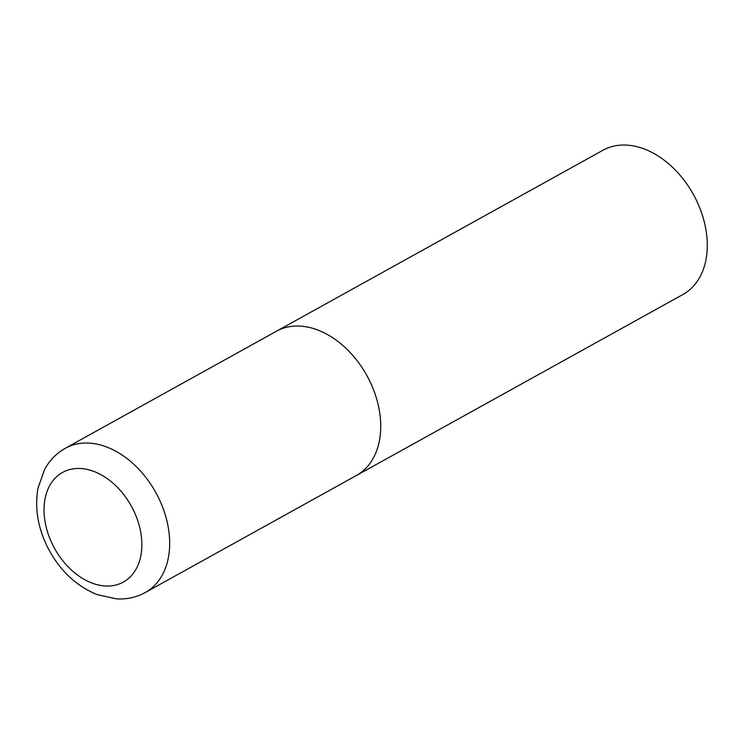 <?xml version="1.0" encoding="UTF-8"?>
<svg xmlns="http://www.w3.org/2000/svg" width="744" height="744" viewBox="0 0 744 744"><rect width="100%" height="100%" fill="white"/><g stroke="black" fill="none" stroke-linecap="round" stroke-linejoin="round"><path stroke-width="1.12" d="M356.357 475.528L682.908 294.512A82.472 57.669 61 0 0 694.003 195.598A82.472 57.669 61 0 0 604.602 149.386A82.472 57.669 61 0 0 602.947 150.251L65.333 448.26A82.472 57.669 -119 0 1 157.03 494.788A82.472 57.669 -119 0 1 145.303 592.512L356.357 475.528A82.472 57.669 -119 0 0 368.085 377.794A82.472 57.669 -119 0 0 276.396 331.266A82.472 57.669 61 0 1 278.051 330.401A82.472 57.669 61 0 1 367.452 376.613A82.472 57.669 61 0 1 356.357 475.528A82.472 57.669 61 0 1 354.702 476.393M53.642 546.71A62.673 43.831 -119 0 0 122.072 582.729A62.673 43.831 -119 0 0 132.246 507.789A62.673 43.831 -119 0 0 63.817 471.77A62.673 43.831 -119 0 0 53.642 546.71M145.303 592.512C136.403 597.348 126.787 599.469 116.455 598.874L97.008 594.577C76.39 586.058 60.218 570.881 48.5 549.044C38 528.724 34.503 508.422 38 488.12L44.659 469.352C49.625 460.276 56.525 453.245 65.333 448.26"/></g></svg>
